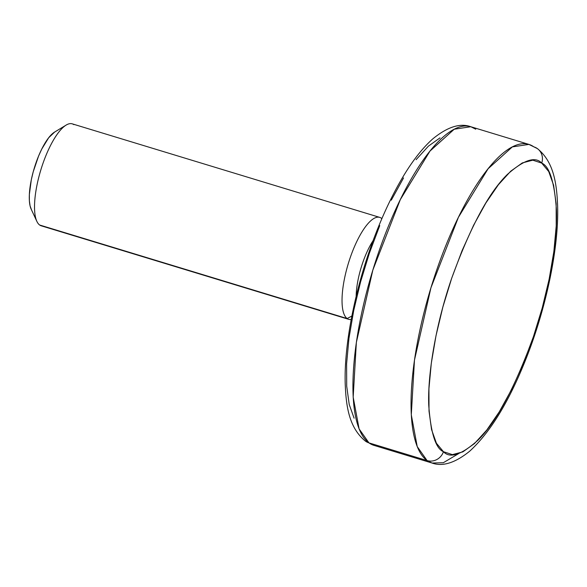 <?xml version="1.0" encoding="UTF-8"?>
<svg xmlns="http://www.w3.org/2000/svg" width="587" height="587" viewBox="0 0 587 587"><rect width="100%" height="100%" fill="white"/><g stroke="black" fill="none" stroke-linecap="round" stroke-linejoin="round"><path stroke-width="0.88" d="M42.99 226.032A53.285 16.649 -73.1 0 1 39.659 225.019A53.285 16.649 106.9 0 0 41.237 225.804L348.744 319.343A53.285 16.649 -73.1 0 1 347.166 318.558A53.285 16.649 106.9 0 0 351.195 319.511A53.285 16.649 -73.1 0 1 348.744 319.343M381.337 218.173L381.726 218.98L381.337 218.173A53.285 16.649 -73.1 0 1 381.888 218.613A53.285 16.649 106.9 0 0 381.337 218.173A53.285 16.649 106.9 0 0 350.028 258.214A53.285 16.649 106.9 0 0 347.166 318.558L39.659 225.019L347.166 318.558A53.285 16.649 -73.1 0 1 349.155 260.855A53.285 16.649 -73.1 0 1 379.76 217.388A53.285 16.649 -73.1 0 1 381.337 218.173M351.862 316.011L347.166 318.558L351.862 316.011M432.017 463.026C442.591 466.856 455.123 462.945 469.6 451.271C490.204 432.472 508.988 401.713 525.959 358.987C546.174 308.16 558.78 248.316 557.65 206.697C556.828 184.12 553.981 161.917 537.332 148.57L528.931 144.409L512.341 146.904L488.113 168.74L458.432 217.271L430.953 287.747L414.473 360.11L411.289 414.796L417.218 446.575L427.079 460.568A166.517 52.023 -73.1 0 1 433.301 280.256A166.517 52.023 -73.1 0 1 528.931 144.409A166.517 52.023 -73.1 0 1 533.869 146.867A13.318 12.584 125.5 0 1 537.501 148.687A13.318 12.584 125.5 0 1 541.706 163.098C549.461 166.238 554.363 181.699 556.41 209.464C557.65 237.874 550.298 287.703 533.458 336.578C514.814 387.78 496.257 422.369 477.811 440.345C461.353 454.91 449.906 458.696 443.456 451.704A13.318 12.584 125.5 0 1 427.079 460.568A166.517 52.023 -73.1 0 0 432.017 463.026L373.904 445.35L368.966 442.892A13.318 12.584 125.5 0 1 365.334 441.064A13.318 12.584 -54.5 0 0 368.966 442.892A166.517 52.023 106.9 0 0 373.904 445.35L365.496 441.182C348.597 427.519 345.985 405.111 345.178 382.827C344.121 341.81 356.331 283.183 376.04 232.9C383.333 214.204 391.265 197.313 399.828 182.234C410.474 163.457 421.444 149.01 432.751 138.906C447.426 126.895 460.12 122.837 470.818 126.733A166.517 52.023 106.9 0 0 375.196 262.58A166.517 52.023 106.9 0 0 368.966 442.892L427.079 460.568L432.017 463.026L443.332 462.717L458.66 453.604M537.501 148.687A13.318 12.584 -54.5 0 1 541.706 163.098C535.256 156.098 523.802 159.884 507.351 174.449C488.898 192.426 470.348 227.022 451.697 278.223C434.864 327.091 427.512 376.927 428.752 405.338C430.792 433.103 435.693 448.556 443.456 451.704L436.42 443.236L431.548 429.552L429.024 411.171L428.936 388.807L431.298 363.309L436.009 335.669L442.899 306.935L451.697 278.223L462.072 250.634L473.614 225.225L485.882 202.97L498.407 184.729L510.712 171.206L522.32 162.915L532.783 160.178L541.706 163.098L548.735 171.558L553.607 185.243L556.138 203.623L556.219 225.995L553.864 251.485L549.146 279.133L542.256 307.859L533.458 336.578L523.09 364.167L511.548 389.577L499.28 411.825L486.748 430.066L474.443 443.589L462.835 451.88L452.372 454.624L443.456 451.704A13.318 12.584 -54.5 0 1 427.079 460.568L368.966 442.892L359.105 428.899L353.176 397.12L356.36 342.434L372.84 270.071L400.319 199.595L430 151.064L454.235 129.221L470.818 126.733L475.756 129.191M354.1 418.193L349.228 404.509L346.697 386.129L346.609 363.764L348.972 338.266L353.69 310.626L360.579 281.892L369.377 253.18L379.745 225.591M391.287 200.182L403.555 177.927M416.088 159.686L428.393 146.163L439.993 137.872M31.434 209.676L30.076 205.868L29.372 200.754L29.35 194.532L31.316 179.747L33.239 171.749L38.566 156.083L41.78 149.017L48.684 137.747L54.635 132.06M379.76 217.388L72.252 123.85A53.285 16.649 106.9 0 0 41.648 167.317A53.285 16.649 106.9 0 0 39.659 225.019A53.285 16.649 -73.1 0 1 36.864 221.372A53.285 16.649 -73.1 0 1 40.819 169.981A53.285 16.649 -73.1 0 1 66.148 125.09A53.285 16.649 -73.1 0 1 73.83 124.635M373.127 240.589A42.631 13.318 106.9 0 0 356.155 296.376A42.631 13.318 -73.1 0 1 373.127 240.589M66.148 125.09L54.584 132.09A42.631 13.318 106.9 0 0 34.317 168.007A42.631 13.318 106.9 0 0 31.155 209.119L36.864 221.372M528.931 144.409L470.818 126.733"/></g></svg>
